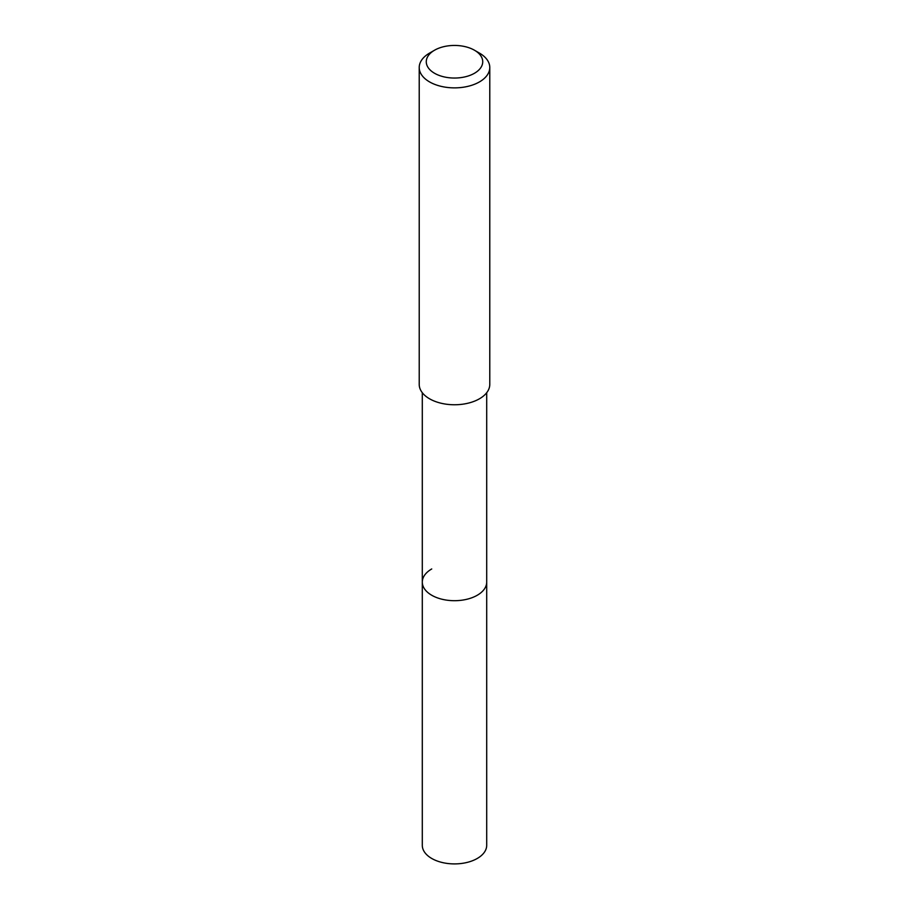 <?xml version="1.0" encoding="UTF-8"?>
<svg xmlns="http://www.w3.org/2000/svg" width="909" height="909" viewBox="0 0 909 909"><rect width="100%" height="100%" fill="white"/><g stroke="black" fill="none" stroke-linecap="round" stroke-linejoin="round"><path stroke-width="1.36" d="M422.299 392.711L422.299 845.313A32.201 18.589 0 0 0 442.172 862.493A32.201 18.589 0 0 0 477.27 858.46A32.201 18.589 0 0 0 486.701 845.313L486.701 582.101A32.201 18.589 180 0 1 477.27 595.247A32.201 18.589 180 0 1 442.172 599.281A32.201 18.589 180 0 1 422.299 582.101A32.201 18.589 180 0 1 431.73 568.954M422.299 582.101A32.201 18.589 0 0 0 442.172 599.281A32.201 18.589 0 0 0 477.27 595.247A32.201 18.589 0 0 0 486.701 582.101L486.701 392.711M419.219 67.505L419.219 384.393A35.281 20.373 0 0 0 441.001 403.21A35.281 20.373 0 0 0 479.452 398.79A35.281 20.373 0 0 0 489.781 384.393L489.781 67.505A35.281 20.373 180 0 1 479.452 81.912A35.281 20.373 180 0 1 441.001 86.321A35.281 20.373 180 0 1 419.219 67.505A35.281 20.373 180 0 1 429.548 53.108L434.536 50.222A28.224 16.294 180 0 1 474.464 50.222A28.224 16.294 180 0 1 474.464 73.265A28.224 16.294 180 0 1 434.536 73.265A28.224 16.294 180 0 1 434.536 50.222L429.548 53.108M474.464 50.222L479.452 53.108A35.281 20.373 180 0 1 489.781 67.505"/></g></svg>
